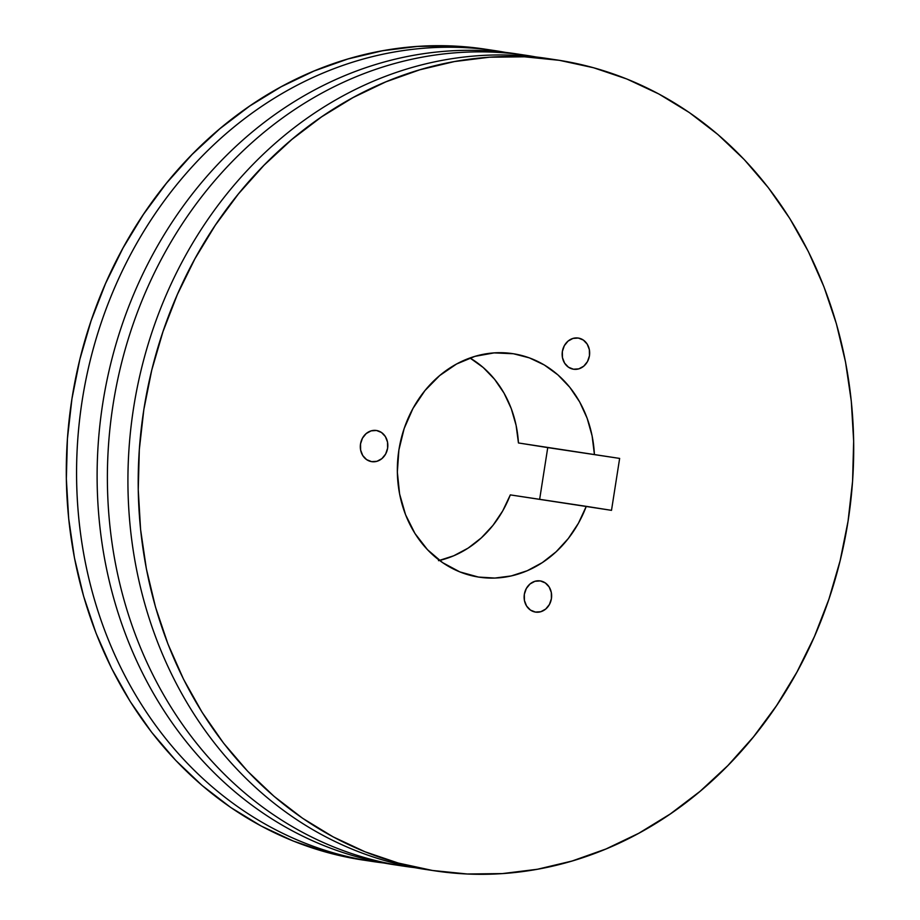 <?xml version="1.0" encoding="UTF-8"?>
<svg xmlns="http://www.w3.org/2000/svg" width="920" height="920" viewBox="0 0 920 920"><rect width="100%" height="100%" fill="white"/><g stroke="black" fill="none" stroke-linecap="round" stroke-linejoin="round"><path stroke-width="1.38" d="M540.316 580.922L534.945 581.29L530.023 583.97L526.297 588.558L524.331 594.355L524.423 600.484L526.573 606.004L530.438 610.075L535.428 612.076A15.767 13.708 -81.5 0 1 524.319 594.412A15.767 13.708 -81.5 0 1 540.212 580.911A15.767 13.708 -81.5 0 1 540.316 580.922A15.767 13.708 -81.5 0 1 551.425 598.598A15.767 13.708 -81.5 0 1 535.532 612.099A15.767 13.708 -81.5 0 1 535.428 612.076L540.799 611.719L545.721 609.04L549.447 604.452L551.413 598.655L551.322 592.526L549.171 587.006L545.307 582.935L540.316 580.922M376.51 430.491L371.139 430.859L366.217 433.538L362.491 438.127L360.525 443.923L360.617 450.041L362.767 455.572L366.631 459.643L371.622 461.644A15.767 13.708 -81.5 0 1 360.513 443.98A15.767 13.708 -81.5 0 1 376.406 430.479A15.767 13.708 -81.5 0 1 376.51 430.491A15.767 13.708 -81.5 0 1 387.619 448.166A15.767 13.708 -81.5 0 1 371.726 461.667A15.767 13.708 -81.5 0 1 371.622 461.644L376.993 461.288L381.915 458.608L385.641 454.02L387.607 448.212L387.515 442.094L385.365 436.574L381.501 432.492L376.51 430.491M578.346 338.054L572.976 338.422L568.054 341.101L564.328 345.69L562.361 351.486L562.453 357.615L564.604 363.135L568.468 367.206L573.459 369.219A15.767 13.708 -81.5 0 1 562.35 351.543A15.767 13.708 -81.5 0 1 578.243 338.042A15.767 13.708 -81.5 0 1 578.346 338.054A15.767 13.708 -81.5 0 1 589.456 355.729A15.767 13.708 -81.5 0 1 573.562 369.23A15.767 13.708 -81.5 0 1 573.459 369.219L578.829 368.851L583.751 366.171L587.477 361.583L589.444 355.787L589.352 349.657L587.202 344.137L583.337 340.066L578.346 338.054M513.429 353.751L494.166 352.889L474.961 356.35L456.561 364.009L439.679 375.567L424.959 390.574L412.976 408.445L404.167 428.524L398.889 450.006L397.348 472.086L399.591 493.913L405.536 514.636L414.954 533.473L427.489 549.688L442.658 562.672L459.862 571.906L478.457 577.058A113.01 98.267 -81.5 0 1 473.823 576.196A113.01 98.267 -81.5 0 1 398.774 450.8A113.01 98.267 -81.5 0 1 507.368 353.004A113.01 98.267 -81.5 0 1 513.429 353.751A113.01 98.267 -81.5 0 1 594.4 454.411L592.112 435.919L587.144 418.243L579.634 401.879L569.79 387.285L557.899 374.865L544.284 364.964L529.322 357.857L513.429 353.751M469.234 575.069L478.457 577.058L469.234 575.069M439.541 560.441A108.41 94.265 98.5 0 0 510.312 494.891L586.27 506.345A113.01 98.267 -81.5 0 1 478.457 577.058L494.845 578.059L511.244 575.931L527.229 570.733L542.34 562.591L556.163 551.747L568.307 538.51L578.438 523.227L586.27 506.345L611.501 510.347L619.643 458.413L518.443 442.957L547.745 447.603L539.649 499.318L547.745 447.603L518.443 442.957A108.41 94.265 98.5 0 0 469.97 357.983L483.207 367.505L494.569 379.27L504.01 393.093L511.255 408.606L516.108 425.385L518.443 442.957L619.643 458.413L547.745 447.603L619.643 458.413L611.501 510.347L510.312 494.891L502.722 510.887L492.97 525.354L481.344 537.866L468.13 548.101L453.721 555.784L438.495 560.683M427.225 869.676A410.009 356.5 -81.5 0 1 422.245 868.928A410.009 356.5 98.5 0 0 424.729 869.319L434.999 870.86A410.009 356.5 -81.5 0 1 432.515 870.481L422.245 868.928A410.009 356.5 -81.5 0 1 133.572 408.008A410.009 356.5 -81.5 0 1 549.113 58.788M556.887 59.95L546.618 58.397A410.009 356.5 98.5 0 0 133.354 409.434A410.009 356.5 98.5 0 0 422.245 868.928L432.515 870.481A410.009 356.5 -81.5 0 1 143.623 410.987A410.009 356.5 -81.5 0 1 556.887 59.95A410.009 356.5 -81.5 0 1 559.383 60.329L593.584 67.758L626.853 79.005L658.858 93.989L689.298 112.539L717.865 134.493L744.303 159.631L768.349 187.714L789.774 218.465L808.369 251.597L823.952 286.798L836.372 323.714L845.526 361.985L851.299 401.269L853.656 441.163L852.575 481.286L848.044 521.26L840.132 560.694L828.908 599.207L814.476 636.433L796.973 672.014L776.572 705.606L753.468 736.885L727.881 765.555L700.062 791.327L670.289 813.958L638.825 833.244L605.981 848.976L572.091 861.016L537.452 869.25L502.423 873.586L467.337 874L432.515 870.481L398.303 863.052L365.044 851.793L333.04 836.82L302.599 818.271L274.022 796.317L247.583 771.178L223.537 743.095L202.124 712.333L183.528 679.202L167.946 644.011L155.514 607.096L146.372 568.813L140.587 529.54L138.241 489.647L139.322 449.523L143.842 409.549L151.754 370.116L162.989 331.603L177.422 294.365L194.925 258.784L215.326 225.193L238.429 193.913L264.005 165.255L291.824 139.483L321.609 116.84L353.073 97.566L385.905 81.834L419.808 69.793L454.434 61.559L489.474 57.212L524.561 56.81L559.383 60.329A410.009 356.5 -81.5 0 1 848.274 519.823A410.009 356.5 -81.5 0 1 434.999 870.86M396.416 865.053A410.009 356.5 -81.5 0 1 391.437 864.305L401.706 865.846L401.982 865.019L401.706 865.846A410.009 356.5 -81.5 0 1 112.815 406.353A410.009 356.5 -81.5 0 1 526.079 55.315A410.009 356.5 -81.5 0 1 528.563 55.694L528.563 55.694A410.009 356.5 -81.5 0 1 536.325 57.029A410.009 356.5 98.5 0 0 528.563 55.694A410.009 356.5 98.5 0 0 113.034 404.915A410.009 356.5 98.5 0 0 401.706 865.846A410.009 356.5 98.5 0 0 414.494 867.606A410.009 356.5 -81.5 0 1 404.19 866.226A410.009 356.5 -81.5 0 1 401.706 865.846L391.437 864.305A410.009 356.5 98.5 0 0 393.921 864.685L404.19 866.226M485.104 49.151L452.663 46L417.577 46.414L382.547 50.749L347.909 58.983L314.019 71.024L281.175 86.756L249.711 106.041L219.937 128.673L192.119 154.445L166.531 183.114L143.428 214.394L123.027 247.986L105.524 283.567L91.091 320.792L79.867 359.306L71.956 398.739L67.424 438.713L66.343 478.837L68.701 518.731L74.474 558.014L83.628 596.286L96.048 633.202L111.63 668.403L130.226 701.534L151.65 732.285L175.697 760.369L202.136 785.507L230.702 807.461L261.142 826.01L293.146 840.995L326.416 852.242L360.617 859.671L370.886 861.212L371.162 860.395L370.886 861.212A410.009 356.5 -81.5 0 1 81.995 401.718A410.009 356.5 -81.5 0 1 495.27 50.68A410.009 356.5 -81.5 0 1 497.754 51.071L497.754 51.071A410.009 356.5 -81.5 0 1 505.505 52.394A410.009 356.5 98.5 0 0 497.754 51.071A410.009 356.5 98.5 0 0 82.225 400.292A410.009 356.5 98.5 0 0 370.886 861.212A410.009 356.5 98.5 0 0 383.674 862.971A410.009 356.5 -81.5 0 1 373.382 861.603A410.009 356.5 -81.5 0 1 370.886 861.212L360.617 859.671A410.009 356.5 98.5 0 0 363.112 860.05L373.382 861.603M495.27 50.68L485.001 49.139A410.009 356.5 98.5 0 0 71.725 400.177A410.009 356.5 98.5 0 0 360.617 859.671L363.228 860.073M526.079 55.315L515.809 53.774A410.009 356.5 98.5 0 0 102.545 404.811A410.009 356.5 98.5 0 0 391.437 864.305A410.009 356.5 -81.5 0 1 102.764 403.374A410.009 356.5 -81.5 0 1 518.293 54.154"/></g></svg>

